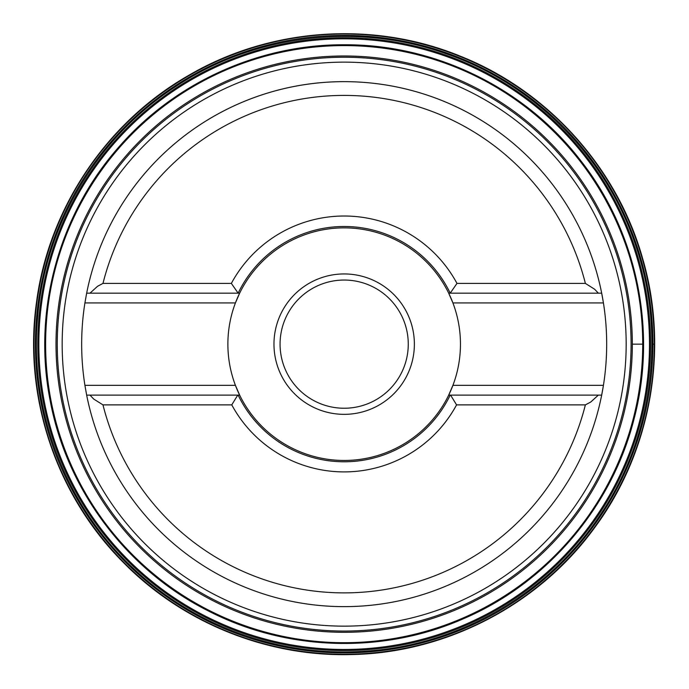 <?xml version="1.0" encoding="UTF-8"?>
<svg xmlns="http://www.w3.org/2000/svg" width="689" height="689" viewBox="0 0 689 689"><rect width="100%" height="100%" fill="white"/><g stroke="black" fill="none" stroke-linecap="round" stroke-linejoin="round"><path stroke-width="1.03" d="M450.201 395.116L598.345 395.116L590.766 402.014L585.374 404.882A248.729 248.729 0 0 1 102.971 404.882L93.687 399.034L89.992 395.116L238.144 395.116A117.647 117.647 0 0 0 450.201 395.116L448.72 395.116A116.295 116.295 0 0 1 239.634 395.098L238.144 395.116M86.659 395.116L89.992 395.116L86.659 395.116A262.509 262.509 0 0 0 601.678 395.116A262.509 262.509 0 0 1 86.659 395.116L84.919 385.349L235.423 385.349L239.634 395.098L237.748 395.116L231.771 404.882L102.971 404.882M598.345 395.116L601.678 395.116L598.345 395.116M102.971 283.403L231.358 283.403L238.136 293.169L89.992 293.169L97.571 286.279L102.971 283.403A248.729 248.729 0 0 1 585.374 283.403L594.659 289.259L598.345 293.169L450.21 293.169A117.655 117.655 0 0 0 238.136 293.169L239.634 293.195A116.295 116.295 0 0 1 448.703 293.195L450.21 293.169L448.72 293.169M601.678 395.116L603.426 385.349A262.509 262.509 0 0 0 603.426 302.936L601.678 293.169L598.345 293.169L601.678 293.169A262.509 262.509 0 0 0 86.659 293.169L89.992 293.169L86.659 293.169L84.919 302.936A262.509 262.509 0 0 0 84.919 385.349M238.127 293.169L239.626 293.169M239.634 395.098L239.626 395.116A116.295 116.295 0 0 1 235.423 385.349A116.295 116.295 0 0 0 239.634 395.098M585.374 404.882L456.574 404.882L450.589 395.116L448.703 395.098L452.914 385.349A116.295 116.295 0 0 0 452.914 302.936L448.703 293.195A116.295 116.295 0 0 1 452.914 302.936A116.295 116.295 0 0 0 448.703 293.195M344.173 57.23A286.908 286.908 0 0 1 631.081 344.147A286.908 286.908 0 0 1 344.173 631.055A286.908 286.908 0 0 1 57.256 344.147A286.908 286.908 0 0 1 344.173 57.23M601.781 394.633A262.509 262.509 0 0 0 603.426 385.349L452.914 385.349A116.295 116.295 0 0 1 448.737 395.03M452.914 302.936L603.426 302.936A262.509 262.509 0 0 0 601.678 293.169M344.173 81.638A262.509 262.509 0 0 0 86.659 293.169M239.634 293.195A116.295 116.295 0 0 0 235.423 302.936A116.295 116.295 0 0 1 239.634 293.195L235.423 302.936A116.295 116.295 0 0 0 235.423 385.349M344.173 414.347A70.2 70.2 0 0 1 283.377 309.042A70.2 70.2 0 0 1 404.968 309.042A70.2 70.2 0 0 1 344.173 414.347M344.173 408.241A64.094 64.094 0 0 0 399.68 312.1A64.094 64.094 0 0 0 288.657 312.1A64.094 64.094 0 0 0 344.173 408.241M231.358 283.403A128.12 128.12 0 0 1 456.979 283.403L585.374 283.403M456.574 404.882A127.766 127.766 0 0 1 231.771 404.882M456.979 283.403L450.21 293.169M632.33 344.147L643.552 344.147M654.283 344.147L652.914 344.147L654.283 344.147M651.88 344.147L652.914 344.147M344.173 55.981A288.157 288.157 0 0 1 632.33 344.147A288.157 288.157 0 0 1 344.173 632.304A288.157 288.157 0 0 1 56.007 344.147A288.157 288.157 0 0 1 344.173 55.981M344.173 45.595A298.552 298.552 0 0 0 45.62 344.147A298.552 298.552 0 0 0 344.173 642.691A298.552 298.552 0 0 0 642.716 344.147A298.552 298.552 0 0 0 344.173 45.595M344.173 62.139A282.008 282.008 0 0 0 62.165 344.147A282.008 282.008 0 0 0 344.173 626.146A282.008 282.008 0 0 0 626.172 344.147A282.008 282.008 0 0 0 344.173 62.139M448.703 395.098A116.295 116.295 0 0 0 452.914 385.349M235.423 302.936L84.919 302.936M344.173 654.257A310.11 310.11 0 0 0 607.982 181.138A310.11 310.11 0 0 0 73.318 193.118A310.11 310.11 0 0 0 344.173 654.257M344.173 649.469A305.322 305.322 0 0 0 345.921 649.46A305.322 305.322 0 0 0 607.999 190.474A305.322 305.322 0 0 0 79.459 191.99A305.322 305.322 0 0 0 344.173 649.469M365.428 649.796A306.39 306.39 0 0 0 602.134 178.839A306.39 306.39 0 0 0 75.359 197.132A306.39 306.39 0 0 0 365.428 649.796M366.755 652.061A308.741 308.741 0 0 0 603.702 176.918A308.741 308.741 0 0 0 73.103 196.339A308.741 308.741 0 0 0 366.755 652.061M344.173 44.768C435.319 44.199 525.311 88.287 580.724 160.649C637.032 232.331 657.358 330.453 634.147 418.602C612.021 507.018 546.945 583.221 463.068 618.903C382.524 654.292 286.417 651.269 208.25 610.893C126.785 570.018 66.618 489.879 50.09 400.24C32.461 310.817 58.901 214.158 119.602 146.163C175.368 82.267 259.365 44.337 344.173 44.768M351.95 654.55C446.472 652.767 538.626 604.718 594.211 528.248C650.726 452.466 669.243 350.201 642.889 259.417C617.654 168.314 548.194 91 460.304 56.179C372.852 20.282 269.192 27.775 187.813 75.885C105.848 122.987 48.239 209.482 36.371 303.272C23.348 396.907 56.386 495.443 123.219 562.302C182.447 622.83 267.306 657.056 351.95 654.55M365.403 651.139C458.908 645.249 548.056 593.66 599.757 515.527C652.414 438.032 666.289 335.974 636.24 247.23C607.285 158.134 535.146 84.609 446.61 53.966C358.452 22.237 256.144 34.174 177.667 85.35C98.57 135.561 45.293 223.718 37.637 317.095C28.826 410.368 65.834 506.493 134.915 569.777C196.193 627.119 281.706 657.306 365.403 651.139"/></g></svg>
